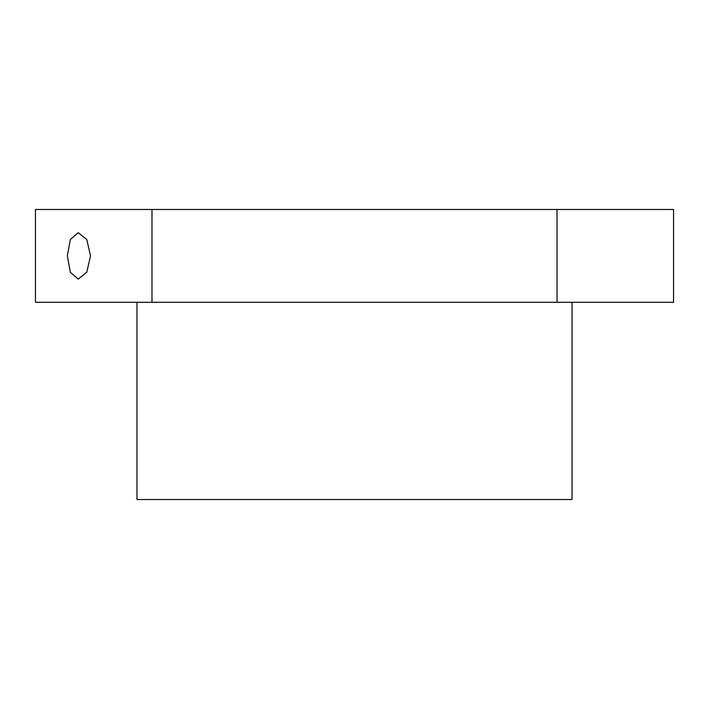 <?xml version="1.0" encoding="UTF-8"?>
<svg xmlns="http://www.w3.org/2000/svg" width="709" height="709" viewBox="0 0 709 709"><rect width="100%" height="100%" fill="white"/><g stroke="black" fill="none" stroke-linecap="round" stroke-linejoin="round"><path stroke-width="1.06" d="M572.03 302.291L572.03 499.526L136.97 499.526L136.97 302.291M151.983 302.291L35.45 302.291L35.45 209.474L151.983 209.474L151.983 302.291L557.017 302.291L557.017 209.474L673.55 209.474L673.55 302.291L557.017 302.291M67.328 255.887L70.359 272.291L78.194 279.089L86.764 272.291L90.53 255.887L86.764 239.474L78.194 232.685L70.359 239.474L67.328 255.887M557.017 209.474L151.983 209.474"/></g></svg>
